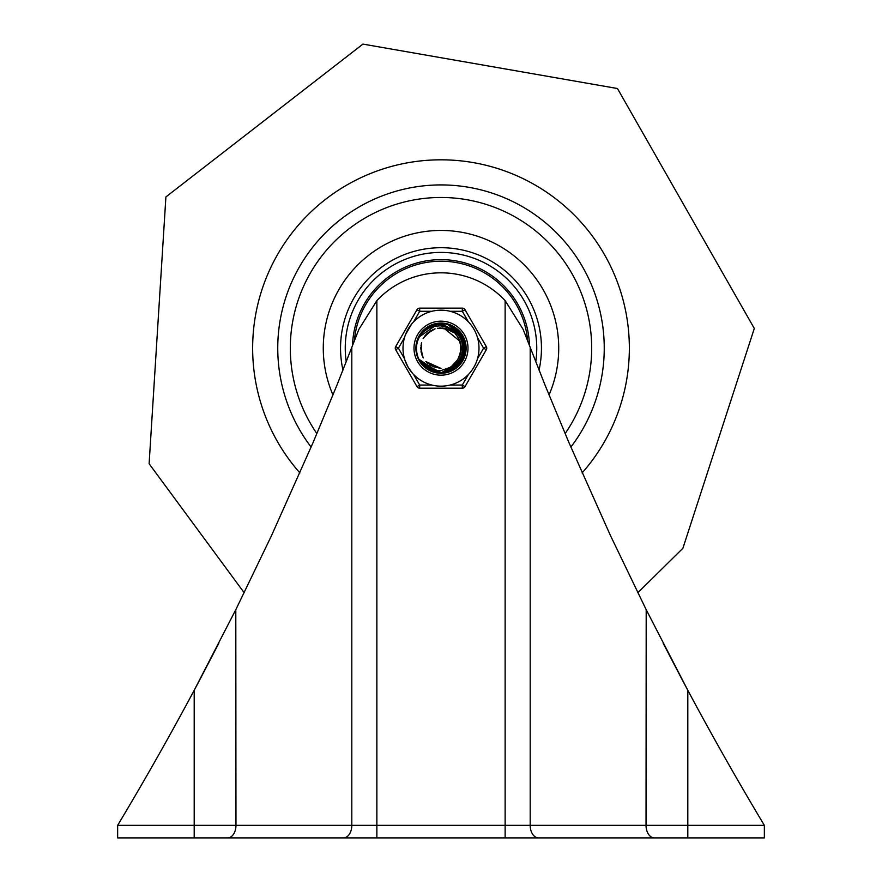 <?xml version="1.0" encoding="UTF-8"?>
<svg xmlns="http://www.w3.org/2000/svg" width="882" height="882" viewBox="0 0 882 882"><rect width="100%" height="100%" fill="white"/><g stroke="black" fill="none" stroke-linecap="round" stroke-linejoin="round"><path stroke-width="1.32" d="M654.389 837.9A12.557 8.357 -90 0 1 646.032 825.343L764.352 825.343L764.352 837.9L117.648 837.9L117.648 825.343A3156.634 3156.634 0 0 0 194.194 690.286L235.968 609.363L271.48 535.694L313.165 442.345L336.715 385.721L358.897 329.328L376.868 300.608A87.902 87.902 0 0 1 505.132 300.608L523.103 329.328L545.285 385.721L568.835 442.345L610.52 535.694L646.032 609.363L687.806 690.286A3156.634 3156.634 0 0 0 764.352 825.343L763.084 823.237M117.901 824.924L118.761 823.49M118.916 823.237L117.648 825.343L351.808 825.343L351.808 347.706M663.198 643.298L680.639 676.781A3156.634 3156.634 0 0 0 687.806 690.286L687.806 837.9M194.194 837.9L194.194 690.286A3156.634 3156.634 0 0 0 201.361 676.781L218.802 643.298M763.239 823.49L764.099 824.924M255.78 837.9L376.868 837.9L255.78 837.9M654.422 837.9L626.22 837.9M227.611 837.9A12.557 8.357 -90 0 0 235.968 825.343L235.803 609.671M646.197 609.671L646.032 825.343L530.192 825.343L530.192 347.706M441 184.922A163.247 163.247 0 0 1 570.863 447.086A163.247 163.247 0 0 0 388.808 193.489A163.247 163.247 0 0 0 311.137 447.086A163.247 163.247 0 0 1 441 184.922M539.023 370.131A100.46 100.46 0 0 0 429.953 248.316A100.46 100.46 0 0 0 342.977 370.131M549.034 394.938A117.725 117.725 0 0 0 417.12 232.892A117.725 117.725 0 0 0 332.966 394.938M565.119 433.613A150.69 150.69 0 0 0 396.261 204.271A150.69 150.69 0 0 0 316.881 433.613M352.502 345.92A88.531 88.531 0 0 1 441 259.639A88.531 88.531 0 0 1 529.498 345.92M527.679 341.235A86.954 86.954 0 0 0 441 261.204A86.954 86.954 0 0 0 354.321 341.235M415.885 348.17A25.115 25.115 0 0 1 453.557 326.417A25.115 25.115 0 0 1 453.557 369.922A25.115 25.115 0 0 1 415.885 348.17M460.702 363.119L440.989 372.888L438.497 372.777L418.862 359.206L422.71 363.946L431.32 369.238L435.752 370.363L441.287 370.462L450.151 367.386L454.197 364.211L457.471 359.922A20.231 20.231 0 0 0 457.471 336.417A20.231 20.231 0 0 1 457.626 336.626L455.112 333.628M418.696 337.464L419.115 336.737M465.707 347.089L454.98 368.577L440.989 372.832L431.43 370.969L425.223 367.144M416.712 352.866L416.348 346.78M423.856 330.342L429.005 326.583M446.711 324.102L452.631 326.384M464.351 340.022L465.608 346.141M464.946 354.344L448.409 371.763L441.022 372.843L425.19 367.188L419.314 359.9M416.403 345.601L417.825 339.647M419.038 336.935L420.692 334.179M429.821 326.097L441.739 323.529M453.48 326.814L462.113 335.436M462.113 361.058L441 372.899L420.328 361.752L418.928 359.316M418.222 338.534L421.464 333.065M436.755 323.804L442.698 323.529L434.109 324.411M459.169 331.389L462.62 336.229M465.442 344.388L457.119 366.923L440.978 372.843L433.977 371.884L430.57 370.572M422.026 332.305L424.584 329.692M441.342 323.44L447.626 324.356M463.282 337.42L464.605 340.827M465.487 351.686L450.945 370.815L441.011 372.821L427.362 368.808L419.887 360.903M416.271 348.302L417.032 342.227M427.483 327.454L437.704 323.738M451.077 325.579L459.743 332.15M463.392 358.676L443.911 372.733L441.011 372.888L421.938 363.924L419.082 359.547M417.307 341.08L421.232 333.407L418.608 337.663M457.229 329.504L462.598 336.251L455.112 327.85M464.88 341.731L459.081 365.049L440.978 372.877L436.612 372.513L418.884 359.239M420.405 334.476L427.153 327.707M461.97 335.05L464.186 339.537L460.812 362.965L440.989 372.899L439.302 372.843L418.862 359.206L437.417 372.645L440.978 372.888L423.779 365.92L419.226 359.779M465.718 348.974L453.37 369.591L441 372.821L429.699 370.175L423.812 365.876M416.425 351.014L416.525 344.884M425.289 329.063L431.717 325.304M448.541 324.609L455.123 327.928M416.657 343.815L418.553 337.883M418.928 337.1L421.243 333.418M431.552 325.304L442.687 323.573M437.858 323.639L442.698 323.507M459.798 332.095L462.642 336.229M464.605 355.556L446.579 372.27L441.022 372.865L425.819 367.695L419.336 359.944M451.937 325.987L453.139 326.616L465.685 346.681L455.63 368.103L440.989 372.832L432.18 371.278L428.068 369.216M417.12 354.597L416.304 348.699M444.98 323.76L450.691 325.447M416.282 347.354L417.561 340.408M419.071 336.88L419.755 335.667M428.288 326.957L439.986 323.529M462.455 335.866L463.094 337.056L462.322 360.716L442.014 372.877L420.78 362.414L418.972 359.371M417.594 340.176L421.805 332.646M435.024 324.168L442.29 323.507M457.934 330.144L458.894 331.092L465.046 353.947L449.181 371.509L441.022 372.843L434.76 372.105L418.983 359.404M420.946 333.694L424.286 329.967M442.29 323.474L447.24 324.256M455.862 328.402L456.92 329.24L465.542 351.279L451.683 370.473L441.011 372.821L428.046 369.238L420.317 361.587M416.337 350.066L416.844 343.021M426.039 328.468L437.296 323.793M449.445 324.918L450.702 325.414L465.376 343.991L457.725 366.383L440.978 372.854L422.467 364.542L419.126 359.613M416.855 342.822L420.229 334.84M432.434 324.962L444.583 323.771M417.947 339.305L420.185 334.818L425.025 329.361M439.247 323.496L440.934 323.429L461.749 334.708L463.557 358.301L444.715 372.623L441.022 372.877L424.363 366.471L419.259 359.834L430.427 370.528L440.989 372.821L454.065 369.172L465.729 348.577L454.748 327.608L446.413 324.102M417.914 356.945L416.48 351.411L416.436 345.689M420.438 334.521L424.981 329.317L431.364 325.447M442.973 323.551L448.155 324.488L464.77 341.345L459.621 364.442L440.978 372.888L447.361 372.072L464.527 355.777L460.161 332.514L438.222 323.595L418.884 337.189A24.696 24.696 0 0 0 418.884 359.15M416.359 349.823L416.602 344.112L418.211 338.655M422.632 331.72L431.177 325.469L434.716 324.267M458.386 358.522L461.165 349.79A20.231 20.231 0 0 1 461.143 350.088M459.401 339.757L455.674 333.705L452.389 330.474L446.711 327.255L440.471 325.811L434.098 326.263L428.299 328.413L422.842 332.316L418.884 337.189M460.613 353.142L460.768 343.848A20.231 20.231 0 0 1 460.823 344.123M457.35 360.143L458.883 357.629M461.209 347.21L458.651 338.269A20.231 20.231 0 0 1 458.783 338.512L457.097 335.866M457.747 359.525L460.867 351.995A20.231 20.231 0 0 1 460.812 352.282L460.988 351.378M460.051 341.356L443.933 328.126M433.999 329.207L425.752 334.84M421.276 343.771L421.53 353.759M426.612 362.359L440.989 368.422L425.852 361.543M459.952 355.259L461.121 346.031A20.231 20.231 0 0 1 461.154 346.317L460.944 344.63M460.558 342.977A20.231 20.231 0 0 1 460.68 343.473L459.875 340.794M454.01 332.701L445.035 328.313M435.058 328.854L426.502 334.013M421.552 342.701L421.243 352.679M459.059 357.287L461.231 348.247M448.927 329.581L442.058 327.961M429.677 331.434L425.278 335.458M420.802 348.611L422.158 355.534M430.416 365.38L441 368.433L429.49 364.773M460.9 344.498A20.231 20.231 0 0 1 461.077 345.656L460.558 342.9M457.956 359.217L459.787 355.755M458.96 338.853A20.231 20.231 0 0 1 459.467 339.912L458.177 337.42M458.023 337.178L457.571 336.494M449.93 330.044L440.173 327.917M430.614 330.838L423.536 337.894M420.813 347.497L422.897 357.276M460.735 352.646A20.231 20.231 0 0 1 460.437 353.781L461.054 351.047M457.372 360.099L458.563 358.213M457.416 360.021L458.849 357.772M459.875 340.871A20.231 20.231 0 0 1 460.261 341.984L458.739 338.379M451.86 331.136L442.389 327.95M432.577 329.813L424.76 336.042M421.001 345.292L422.004 355.237M427.748 363.417L440.978 368.411L432.775 366.614M459.709 355.876L460.878 352.138M446.413 328.71L437.516 328.214M427.583 333.065L423.173 338.578M421.034 351.257L423.272 357.949M453.657 332.426L445.675 328.457M434.628 328.997L426.976 333.55M421.442 343.131L421.111 352.028M426.16 361.874L440.978 368.389M458.75 357.883L460.305 354.355M449.225 329.714L439.39 327.972M429.313 331.687L423.151 338.567M420.791 348.28L423.106 357.662M430.802 365.611L441 368.433M457.317 360.187L459.313 356.769M457.493 359.944L451.33 366.636M461.176 346.692A20.231 20.231 0 0 1 461.231 347.872M461.11 350.463A20.231 20.231 0 0 1 460.933 351.62M460.128 354.773A20.231 20.231 0 0 1 457.471 359.922M468.408 374.464L462.3 385.059L462.3 388.19L419.7 388.19A3.142 3.142 0 0 1 416.988 386.625L419.7 385.059L413.592 374.464A37.981 37.981 0 0 0 431.926 385.059L419.7 385.059L419.7 388.19M477.482 337.574L483.59 348.17L486.313 349.735L465.012 386.625L486.313 349.735A3.142 3.142 0 0 0 486.313 346.593L465.012 309.714L486.313 346.593L483.59 348.17L477.482 358.753M395.687 349.735A3.142 3.142 0 0 1 395.687 346.593L416.988 309.714L395.687 346.593L398.41 348.17L404.518 337.574A37.981 37.981 0 0 0 459.996 381.068A37.981 37.981 0 0 0 459.996 315.271A37.981 37.981 0 0 0 404.518 358.753L398.41 348.17L395.687 349.735L416.988 386.625M419.7 308.138L462.3 308.138L419.7 308.138L419.7 311.28L431.926 311.28A37.981 37.981 0 0 0 413.592 321.875L419.7 311.28L416.988 309.714A3.142 3.142 0 0 1 419.7 308.138M405.014 360.319L408.101 367.166L412.478 373.262M468.408 321.875A37.981 37.981 0 0 0 450.074 311.28L462.3 311.28L465.012 309.714A3.142 3.142 0 0 0 462.3 308.138L462.3 311.28L468.408 321.875M411.519 324.223L405.522 334.609M414 348.17A27 27 0 0 1 454.495 324.785A27 27 0 0 1 454.495 371.554A27 27 0 0 1 414 348.17M450.074 385.059L462.3 385.059L465.012 386.625A3.142 3.142 0 0 1 462.3 388.19M441 373.284A25.115 25.115 0 0 0 462.752 335.612A25.115 25.115 0 0 0 419.248 335.612A25.115 25.115 0 0 0 441 373.284M505.132 837.9L505.132 300.608M376.868 300.608L376.868 825.343L530.192 825.343A12.557 8.357 -90 0 0 538.549 837.9M343.451 837.9A12.557 8.357 -90 0 0 351.808 825.343L376.868 825.343L376.868 837.9M299.902 472.939A188.362 188.362 0 0 1 310.563 212.286A188.362 188.362 0 0 1 571.437 212.286A188.362 188.362 0 0 1 582.098 472.939M346.24 361.896A95.752 95.752 0 0 1 441 252.417A95.752 95.752 0 0 1 535.76 361.896M637.818 592.737L682.889 548.273L754.308 328.457L617.455 88.52L362.932 44.1L165.904 196.929L149.113 463.734L244.182 592.737"/></g></svg>
